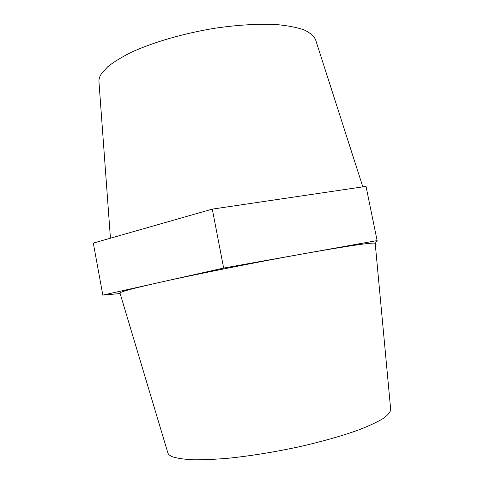 <?xml version="1.0" encoding="UTF-8"?>
<svg xmlns="http://www.w3.org/2000/svg" width="484" height="484" viewBox="0 0 484 484"><rect width="100%" height="100%" fill="white"/><g stroke="black" fill="none" stroke-linecap="round" stroke-linejoin="round"><path stroke-width="0.73" d="M110.431 238.201L98.954 81.748C98.766 79.328 99.547 76.72 101.295 73.937L107.66 66.816C113.885 61.843 122.113 56.846 132.338 51.818C154.269 41.884 184.64 33.142 215.319 28.169C238.606 24.805 259.212 23.625 277.144 24.63C288.028 25.676 297.007 27.431 304.073 29.887C309.954 32.682 313.783 35.931 315.55 39.646L362.831 186.86M120.129 293.54L102.832 295.113L159.387 282.456C141.038 286.582 129.077 289.547 123.499 291.362C121.042 292.161 119.863 292.705 119.965 293.008L167.851 452.867C168.299 454.385 169.854 455.692 172.522 456.781C177.326 458.342 184.259 459.346 193.328 459.8C203.552 459.897 215.477 459.358 229.095 458.173C250.942 455.861 273.932 452.147 298.065 447.022C321.824 441.644 342.194 435.884 359.164 429.744C369.298 425.781 377.326 422.024 383.237 418.472C387.878 415.109 390.358 412.138 390.691 409.549L375.203 243.392C374.568 242 350.676 245.455 303.541 253.767L377.121 240.59L375.209 243.446M102.832 295.113L93.309 243.089L212.294 209.118L366.031 186.388L377.121 240.59M159.387 282.456L223.644 268.069L303.541 253.767C256.998 262.068 195.427 274.349 159.387 282.456M212.294 209.118L223.644 268.069"/></g></svg>
